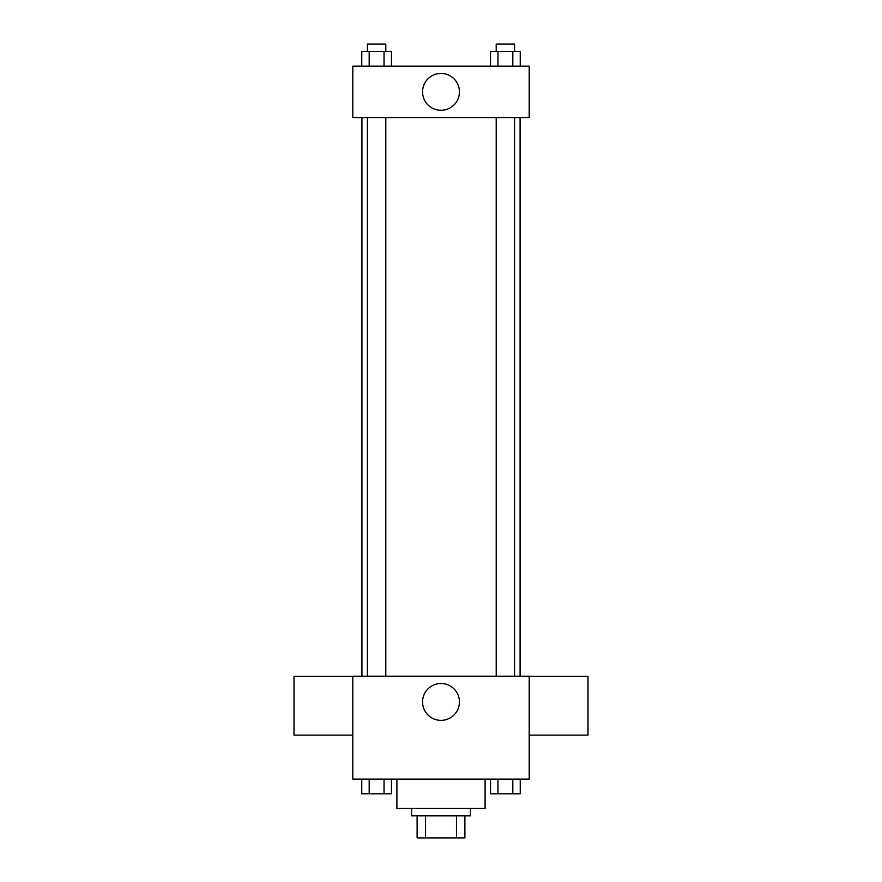 <?xml version="1.0" encoding="UTF-8"?>
<svg xmlns="http://www.w3.org/2000/svg" width="882" height="882" viewBox="0 0 882 882"><rect width="100%" height="100%" fill="white"/><g stroke="black" fill="none" stroke-linecap="round" stroke-linejoin="round"><path stroke-width="1.32" d="M456.468 815.85L456.468 837.9L417.109 837.9L417.109 815.85M456.468 837.9L464.891 837.9L464.891 815.85L464.891 837.9M470.404 808.496L470.404 815.85L411.596 815.85L411.596 808.496M425.532 815.85L425.532 837.9M396.9 779.104L396.9 808.496L485.1 808.496L485.1 779.104M529.2 779.104L352.8 779.104L352.8 676.196L529.2 676.196L529.2 779.104M459.434 701.929A18.434 18.434 0 0 1 431.783 717.893A18.434 18.434 0 0 1 431.783 685.964A18.434 18.434 0 0 1 459.434 701.929M529.2 735.114L587.996 735.114L587.996 676.318L529.2 676.318M352.8 676.318L294.004 676.318L294.004 735.114L352.8 735.114M520.082 117.604L520.082 676.196M496.202 676.196L496.202 117.604M385.798 117.604L385.798 676.196M529.2 117.604L352.8 117.604L352.8 66.15L529.2 66.15L529.2 117.604M459.434 91.871A18.434 18.434 0 0 1 431.783 107.836A18.434 18.434 0 0 1 431.783 75.907A18.434 18.434 0 0 1 459.434 91.871M520.237 66.15L520.237 51.454L490.535 51.454L490.535 66.15M512.817 51.454L512.817 66.15M497.955 51.454L497.955 66.15M496.202 51.454L496.202 44.1L514.57 44.1L514.57 51.454M391.465 66.15L391.465 51.454L361.763 51.454L361.763 66.15M384.045 51.454L384.045 66.15M369.183 51.454L369.183 66.15M367.43 51.454L367.43 44.1L385.798 44.1L385.798 51.454M520.237 779.104L520.237 793.8L490.535 793.8L490.535 779.104M512.817 779.104L512.817 793.8M497.955 779.104L497.955 793.8M514.57 793.8L496.202 793.8M391.465 779.104L391.465 793.8L361.763 793.8L361.763 779.104M384.045 779.104L384.045 793.8M369.183 779.104L369.183 793.8M385.798 793.8L367.43 793.8M361.918 117.604L361.918 676.196M514.57 676.196L514.57 117.604M367.43 117.604L367.43 676.196"/></g></svg>
